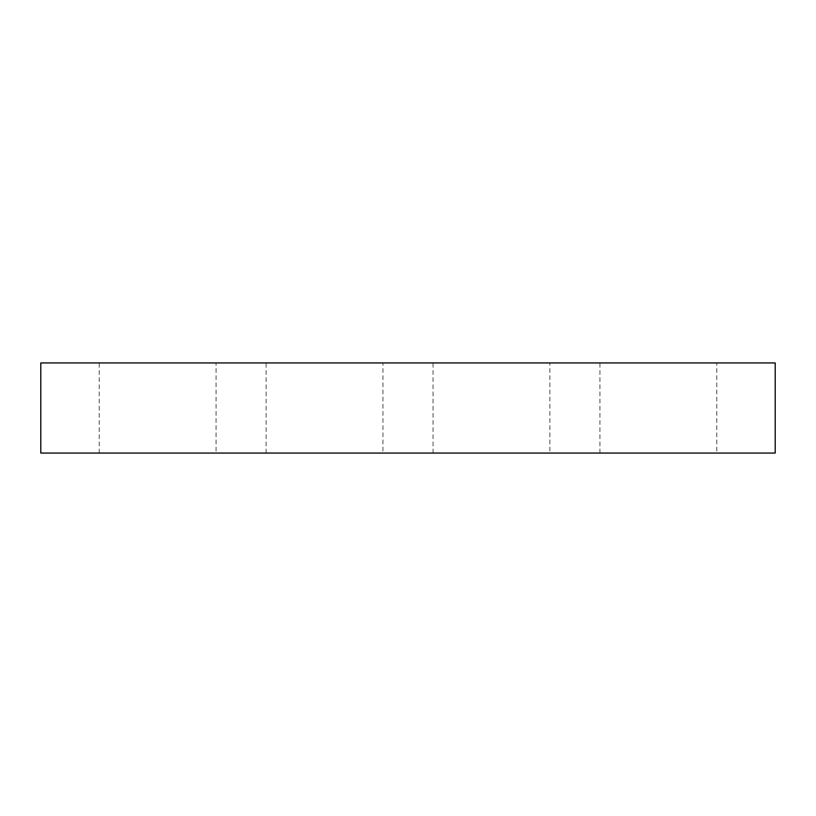 <?xml version="1.0" encoding="UTF-8"?>
<svg xmlns="http://www.w3.org/2000/svg" width="816" height="816" viewBox="0 0 816 816"><rect width="100%" height="100%" fill="white"/><g stroke="black" fill="none" stroke-linecap="round" stroke-linejoin="round"><path stroke-width="0.61" stroke-dasharray="4.08 3.06" d="M775.2 362.936L40.8 362.936L40.8 453.064L775.2 453.064L775.2 362.936M216.056 453.064L99.215 453.064L216.056 453.064L216.056 362.936L99.215 362.936L216.056 362.936M382.959 453.064L266.128 453.064L382.959 453.064L382.959 362.936L266.128 362.936L382.959 362.936M549.872 453.064L433.041 453.064L549.872 453.064L549.872 362.936L433.041 362.936L549.872 362.936M716.785 453.064L599.944 453.064L716.785 453.064L716.785 362.936L599.944 362.936L716.785 362.936M99.215 453.064L99.215 362.936M266.128 453.064L266.128 362.936M433.041 453.064L433.041 362.936M599.944 453.064L599.944 362.936"/><path stroke-width="1.22" d="M775.2 453.064L775.2 362.936L40.8 362.936L40.8 453.064L775.2 453.064"/></g></svg>
